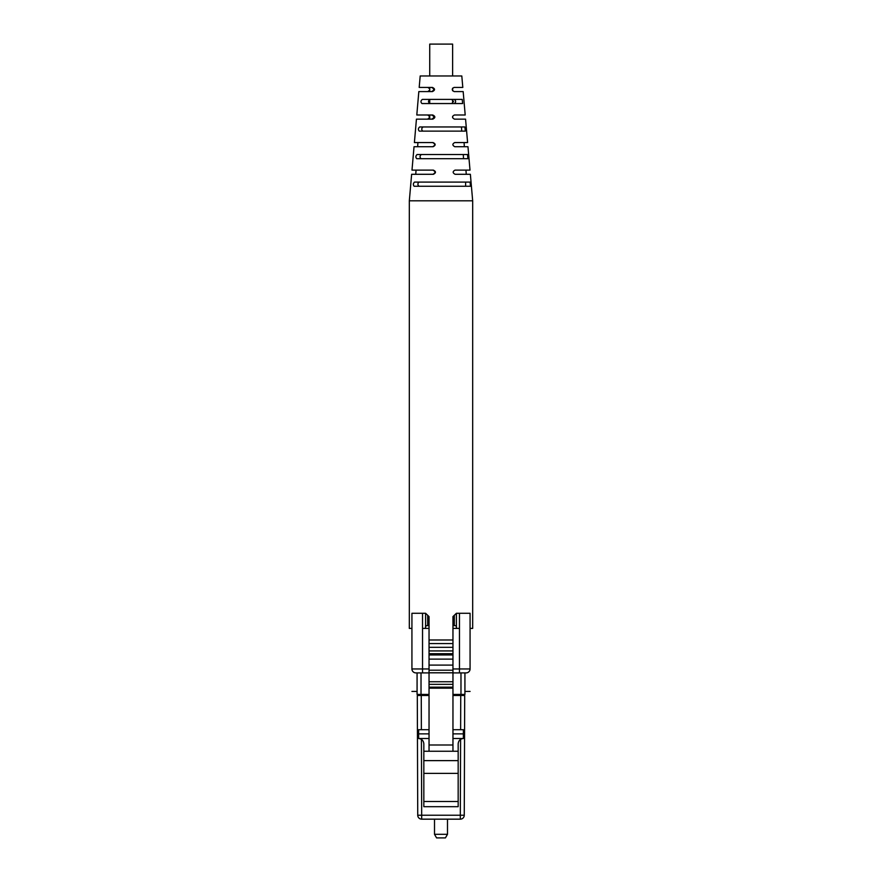 <?xml version="1.0" encoding="UTF-8"?>
<svg xmlns="http://www.w3.org/2000/svg" width="882" height="882" viewBox="0 0 882 882"><rect width="100%" height="100%" fill="white"/><g stroke="black" fill="none" stroke-linecap="round" stroke-linejoin="round"><path stroke-width="1.32" d="M429.038 654.962L452.962 654.962L452.962 647.322L429.038 647.322L429.038 745.003L452.962 745.003L452.962 751.244L458.166 751.244L458.166 760.626L423.834 760.626L423.834 806.688L458.166 806.688L458.166 760.626M452.962 745.003L452.962 665.105L429.038 665.105M452.962 665.105L452.962 654.962M429.038 659.119L452.962 659.119M452.962 670.199L429.038 670.199M429.038 650.927L452.962 650.927M429.038 647.322L429.038 643.584L452.962 643.584L452.962 647.322M452.962 643.584L452.962 616.573L456.402 613.288L456.402 628.171C456.711 626.319 456.027 625.47 454.318 625.625L452.962 625.702L454.318 625.625L454.318 615.283M425.598 628.171C425.267 626.363 425.962 625.514 427.682 625.625L429.038 625.702L427.682 625.625L427.682 615.283L429.038 616.573L429.038 643.584M429.038 639.99L452.962 639.99M425.598 627.565L425.598 613.288L427.682 615.283M429.038 672.9L415.874 672.9A3.958 3.958 0 0 1 411.927 668.953L411.927 613.288L425.598 613.288M456.402 613.288L470.073 613.288L470.073 668.953A3.958 3.958 0 0 1 466.126 672.9L452.962 672.9M417.076 691.422L411.927 691.422M464.924 691.422L470.073 691.422M460.977 694.432L460.977 672.9L464.924 672.9L464.924 694.432L452.962 694.432M411.927 668.953L422.533 668.953L422.533 672.9L421.023 672.9L421.023 694.432L417.076 694.432L417.076 672.9M429.038 694.432L421.023 694.432M459.709 695.479A1.874 1.874 0 0 1 461.385 694.432M422.291 695.479A1.874 1.874 0 0 0 420.615 694.432A1.874 1.874 0 0 1 422.291 695.479M429.038 695.479L417.296 695.479L417.737 815.233A3.958 3.958 0 0 0 421.684 819.169L460.316 819.169A3.958 3.958 0 0 0 464.263 815.233L464.704 695.479L452.962 695.479M429.038 745.003L429.038 751.244L423.834 751.244L423.834 760.626M429.038 751.244L452.962 751.244M421.684 819.169A3.958 3.958 0 0 1 417.737 815.233L421.684 815.233L421.684 819.169A3.958 3.958 0 0 1 417.737 815.233M460.316 819.169A3.958 3.958 0 0 0 464.263 815.233A3.958 3.958 0 0 1 460.316 819.169L460.316 815.233L464.263 815.233M429.038 729.701L418.63 729.701L418.63 738.51C421.783 738.896 423.514 740.659 423.834 743.824L423.834 751.244M458.166 806.688L423.834 806.688M452.962 738.51L463.37 738.51L463.37 729.701L452.962 729.701M429.038 687.155L452.962 687.155M429.038 733.868L418.63 733.868M429.038 738.51L418.63 738.51M452.962 733.868L463.37 733.868M463.37 738.51C460.25 738.84 458.508 740.615 458.166 743.824L458.166 751.244M447.494 819.169L447.494 834.306L434.506 834.306L434.506 819.169M447.494 834.306L445.421 837.9L436.579 837.9L434.506 834.306M432.83 170.127C435.642 171.494 435.664 172.872 432.875 174.294M432.577 142.564C435.399 143.92 435.41 145.31 432.61 146.721M421.342 154.526C419.711 155.882 419.623 157.261 421.067 158.683L421.089 158.683M463.271 154.526L463.535 158.683M461.749 131.12L461.473 126.953M422.853 131.12C421.298 129.709 421.387 128.32 423.128 126.953M418.983 186.256C417.539 184.867 417.539 183.489 418.983 182.089M465.619 186.256L465.619 182.089M454.285 99.39C456.049 100.757 456.071 102.147 454.373 103.547M451.771 103.547L453.557 101.463L451.672 99.39M409.325 200.82L472.675 200.82L470.371 174.294L455.101 174.294C452.554 172.872 452.543 171.483 455.046 170.127L470.007 170.127L467.967 146.721L454.792 146.721C452.257 145.298 452.245 143.909 454.737 142.564L467.603 142.564L465.564 119.147L454.473 119.147C451.959 117.725 451.948 116.336 454.417 114.991L465.2 114.991L463.171 91.585L454.142 91.585C451.672 90.151 451.65 88.762 454.098 87.417L462.807 87.417L461.804 75.973L420.196 75.973L419.193 87.417L432.401 87.417C435.212 88.762 435.223 90.14 432.456 91.585L418.829 91.585L416.8 114.991L432.731 114.991C435.532 116.336 435.543 117.725 432.775 119.147L416.436 119.147L414.397 142.564L433.051 142.564C435.829 143.909 435.851 145.298 433.095 146.721L414.033 146.721L411.993 170.127L433.36 170.127C436.138 171.483 436.149 172.872 433.404 174.294L411.629 174.294L409.325 200.82L409.325 628.403L411.927 628.403M431.563 87.417C434.407 88.795 434.407 90.184 431.574 91.585M431.64 114.991C434.484 116.358 434.484 117.747 431.651 119.147M427.527 119.147C430.041 117.725 430.052 116.336 427.583 114.991M428.663 119.147L429.732 118.783M429.732 115.355L428.674 114.991M428.74 91.585L429.732 91.265M429.732 87.737L428.751 87.417M427.858 91.585L429.732 90.085M429.732 88.861L427.902 87.417M443.767 103.547L421.971 103.547C420.516 102.125 420.659 100.735 422.379 99.39L462.223 99.39L462.631 103.547L443.767 103.547M430.229 103.547C427.902 102.147 427.935 100.757 430.328 99.39M417.087 154.526L467.515 154.526L467.912 158.683L416.701 158.683C415.488 157.261 415.62 155.882 417.087 154.526M465.299 131.12L419.303 131.12C417.991 129.698 418.123 128.309 419.7 126.953L464.902 126.953L465.299 131.12M470.481 186.256L414.121 186.256C413.008 184.834 413.14 183.445 414.507 182.089L470.095 182.089L470.481 186.256M429.038 628.403L422.533 628.403M472.675 200.82L472.675 628.403L470.073 628.403M459.467 628.403L452.962 628.403M429.732 75.973L429.732 44.1L452.62 44.1L452.62 75.973M452.962 672.801L429.038 672.801M429.038 653.716L452.962 653.716M452.962 681.742L429.038 681.742M422.533 613.288L422.533 668.953L429.038 668.953M459.467 672.9L459.467 613.288M452.962 668.953L470.073 668.953A3.958 3.958 0 0 1 466.126 672.9M452.962 688.169L429.038 688.169M423.834 801.484L458.166 801.484M458.166 773.393L423.834 773.393M421.254 695.479L421.375 729.701M421.409 739.37L421.684 815.233L460.316 815.233L460.591 739.37M460.625 729.701L460.746 695.479M452.962 684.344L429.038 684.344M415.731 174.294L416.061 170.127M417.671 146.721L417.914 142.564M466.269 174.294L465.939 170.127M464.329 146.721L464.086 142.564M429.732 87.417L429.732 91.585M429.732 99.479L429.732 103.481M429.732 114.991L429.732 119.147M452.62 88.167L452.62 90.791M452.62 99.39L452.62 103.547M452.62 116.314L452.62 117.769"/></g></svg>

